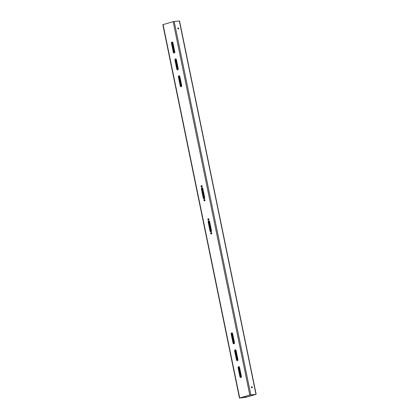 <?xml version="1.0" encoding="UTF-8"?>
<svg xmlns="http://www.w3.org/2000/svg" width="419" height="419" viewBox="0 0 419 419"><rect width="100%" height="100%" fill="white"/><g stroke="black" fill="none" stroke-linecap="round" stroke-linejoin="round"><path stroke-width="0.63" d="M251.5 387.366A0.618 0.409 -106.2 0 1 252.317 387.287A0.618 0.409 -106.2 0 1 251.5 387.366M251.939 387.921A0.618 0.409 73.8 0 0 251.615 386.81M178.646 28.392A0.618 0.409 73.8 0 0 177.829 28.471A0.618 0.409 73.8 0 0 178.646 28.392M177.944 27.916A0.618 0.409 -106.2 0 1 178.269 29.026M201.466 185.596A0.738 0.555 -95.7 0 0 201.764 187.042A0.738 0.555 -95.7 0 0 201.466 185.596M201.665 185.591A0.738 0.555 -95.7 0 0 201.806 187.026M204.31 199.449A0.738 0.555 -95.7 0 0 204.608 200.895A0.738 0.555 -95.7 0 0 204.31 199.449M204.509 199.439A0.738 0.555 -95.7 0 0 204.65 200.879M208.264 218.718A0.738 0.555 -95.7 0 0 208.562 220.164A0.738 0.555 -95.7 0 0 208.264 218.718M208.463 218.708A0.738 0.555 -95.7 0 0 208.61 220.148M211.108 232.566A0.738 0.555 -95.7 0 0 211.406 234.012A0.738 0.555 -95.7 0 0 211.108 232.566M211.307 232.561A0.738 0.555 -95.7 0 0 211.448 233.996M241.391 376.398A0.995 0.744 84.3 0 1 239.956 376.817L238.102 367.782A0.995 0.744 84.3 0 1 239.537 367.363L241.391 376.398M237.929 359.539A0.995 0.744 84.3 0 1 236.494 359.952L234.64 350.923A0.995 0.744 84.3 0 1 236.075 350.504L237.929 359.539M234.472 342.674A0.995 0.744 84.3 0 1 233.037 343.093L231.178 334.063A0.995 0.744 84.3 0 1 232.618 333.644L234.472 342.674M174.246 53.004A0.995 0.744 -95.7 0 0 174.77 51.825L172.916 42.796A0.995 0.744 -95.7 0 0 171.476 43.215L173.33 52.244A0.995 0.744 -95.7 0 0 174.246 53.004M177.708 69.868A0.995 0.744 -95.7 0 0 178.227 68.69L176.373 59.655A0.995 0.744 -95.7 0 0 174.938 60.074L176.792 69.104A0.995 0.744 -95.7 0 0 177.708 69.868M181.17 86.728A0.995 0.744 -95.7 0 0 181.689 85.549L179.835 76.515A0.995 0.744 -95.7 0 0 178.4 76.934L180.254 85.968A0.995 0.744 -95.7 0 0 181.17 86.728M211.48 230.67A0.995 0.744 84.3 0 1 210.045 231.089L208.191 222.06A0.995 0.744 84.3 0 1 209.626 221.641L211.48 230.67M204.163 198.732A0.995 0.744 -95.7 0 0 204.682 197.553L202.827 188.519A0.995 0.744 -95.7 0 0 201.392 188.938L203.246 197.972A0.995 0.744 -95.7 0 0 204.163 198.732M255.92 394.405L245.843 397.332L239.479 398.045L249.792 395.012L255.92 394.405M256.156 394.305L179.521 20.955L173.157 21.668L162.844 24.695L239.479 398.045M237.432 360.707A0.995 0.744 84.3 0 1 236.74 359.931L234.886 350.897A0.995 0.744 84.3 0 1 235.384 349.724M210.982 231.843A0.995 0.744 84.3 0 1 210.291 231.068L208.437 222.033A0.995 0.744 84.3 0 1 208.934 220.86M202.136 187.743A0.995 0.744 -95.7 0 0 201.639 188.911L203.493 197.946A0.995 0.744 -95.7 0 0 204.184 198.726M250.038 394.986L239.841 397.971L245.602 397.359L255.679 394.426L250.038 394.986M179.143 75.739A0.995 0.744 -95.7 0 0 178.646 76.907L180.5 85.942A0.995 0.744 -95.7 0 0 181.191 86.723M175.681 58.875A0.995 0.744 -95.7 0 0 175.184 60.048L177.038 69.083A0.995 0.744 -95.7 0 0 177.729 69.858M172.219 42.015A0.995 0.744 -95.7 0 0 171.722 43.188L173.576 52.223A0.995 0.744 -95.7 0 0 174.267 52.998M233.975 343.847A0.995 0.744 84.3 0 1 233.278 343.067L231.424 334.037A0.995 0.744 84.3 0 1 231.922 332.864M240.894 377.571A0.995 0.744 84.3 0 1 240.202 376.791L238.348 367.756A0.995 0.744 84.3 0 1 238.846 366.588M173.157 21.668L249.792 395.012M163.08 24.595L239.715 397.945M172.728 42.35L174.775 52.323M176.19 59.21L178.237 69.182M179.651 76.075L181.694 86.047M202.639 188.079L204.687 198.051M209.437 221.195L211.485 231.168M232.43 333.199L234.478 343.171M235.892 350.059L237.94 360.031M239.354 366.924L241.402 376.896M245.393 396.337L245.602 397.359M179.332 20.95L255.967 394.295M174.178 21.463L250.819 394.808M172.13 42.052L174.372 52.956M175.592 58.917L177.829 69.816M179.054 75.776L181.291 86.675M201.602 185.622L201.885 186.989M202.047 187.78L204.283 198.679M204.446 199.47L204.729 200.837M208.4 218.739L208.683 220.106M208.845 220.897L211.082 231.801M211.244 232.592L211.527 233.954M231.833 332.901L234.074 343.805M235.295 349.765L237.536 360.665M238.757 366.625L240.993 377.524M244.885 396.484L245.089 397.458"/></g></svg>
